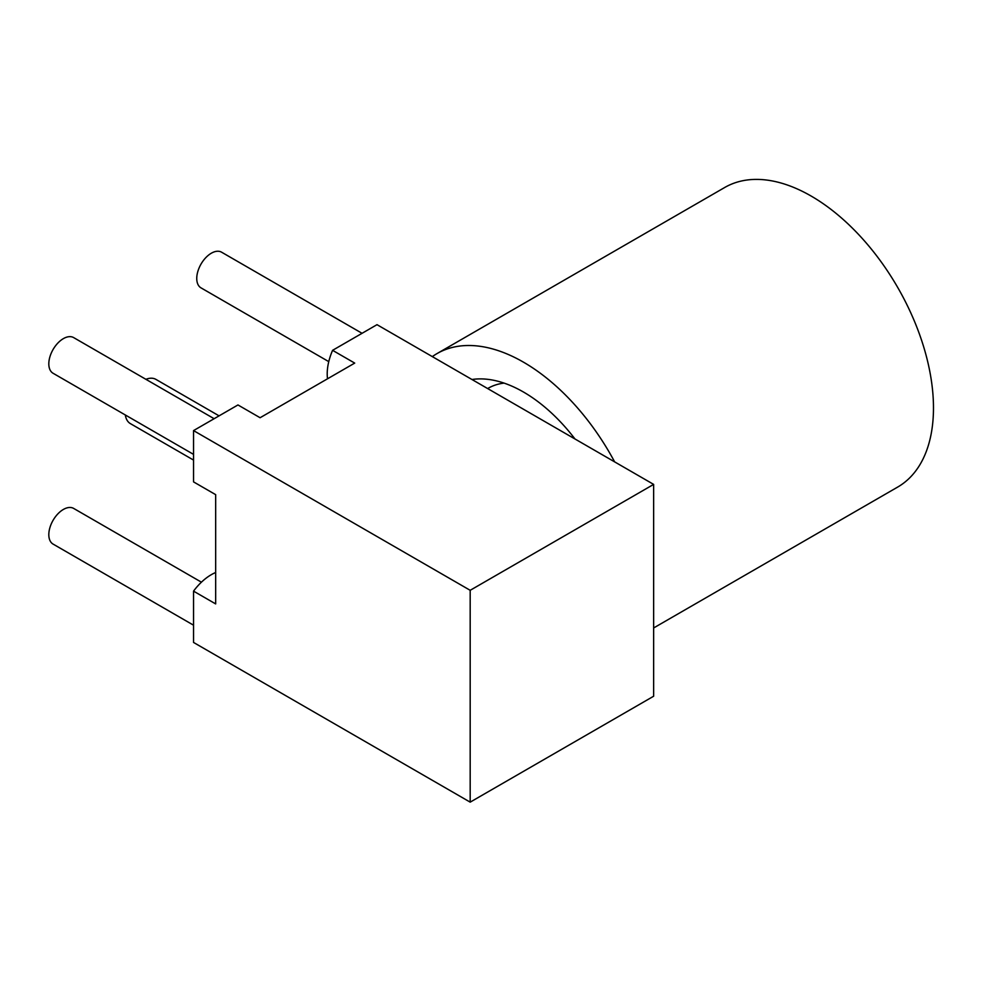 <?xml version="1.0" encoding="UTF-8"?>
<svg xmlns="http://www.w3.org/2000/svg" width="982" height="982" viewBox="0 0 982 982"><rect width="100%" height="100%" fill="white"/><g stroke="black" fill="none" stroke-linecap="round" stroke-linejoin="round"><path stroke-width="1.47" d="M653.644 627.964L897.658 487.084A172.967 99.857 -120 0 0 924.209 348.622A172.967 99.857 -120 0 0 724.691 187.501L436.99 353.606A172.967 99.857 -120 0 0 432.313 356.613M504.097 383.115A117.374 67.758 -120 0 0 488.091 388.295L487.637 388.553M574.986 438.979A136.388 78.744 -120 0 0 489.061 379.494A136.388 78.744 -120 0 0 471.961 379.506M125.328 414.981A25.532 14.742 120 0 0 130.397 423.623L193.54 460.079M219.072 415.852L155.929 379.396A25.532 14.742 120 0 0 145.913 379.322M193.54 454.371L53.089 373.27A20.585 11.882 -60 0 1 49.922 356.773A20.585 11.882 -60 0 1 63.376 338.63A20.585 11.882 -60 0 1 73.675 337.612L214.137 418.713M193.54 625.19L53.089 544.089A20.585 11.882 -60 0 1 49.922 527.592A20.585 11.882 -60 0 1 63.376 509.449A20.585 11.882 -60 0 1 73.675 508.43L201.433 582.179M328.761 361.634L201.015 287.873A20.585 11.882 -60 0 1 197.861 271.376A20.585 11.882 -60 0 1 211.314 253.221A20.585 11.882 -60 0 1 221.601 252.202L362.063 333.303M193.54 591.139L215.672 603.918L215.672 494.658L193.54 481.88L193.54 430.595L470.182 590.305L653.644 484.396L653.644 696.226L470.182 802.147L193.54 642.437L193.54 591.139A45.295 26.158 -60 0 1 211.314 574.679A45.295 26.158 -60 0 1 215.672 572.506M653.644 484.396L377.002 324.674L332.579 350.328L354.711 363.095L260.095 417.731L237.963 404.952L193.54 430.595M327.509 378.807A45.295 26.158 -60 0 1 332.579 350.328M470.182 802.147L470.182 590.305M614.634 461.871A172.967 99.857 -120 0 0 436.99 353.606"/></g></svg>
